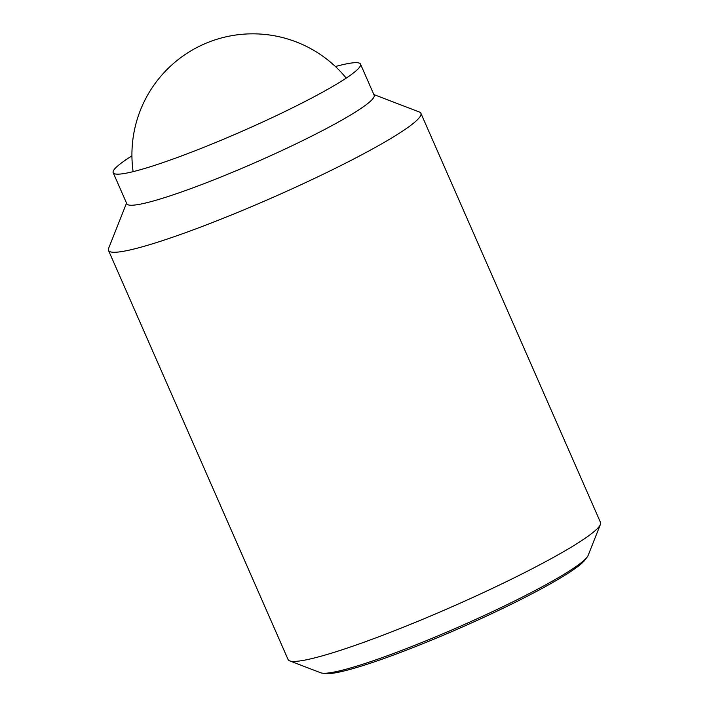 <?xml version="1.0" encoding="UTF-8"?>
<svg xmlns="http://www.w3.org/2000/svg" width="709" height="709" viewBox="0 0 709 709"><rect width="100%" height="100%" fill="white"/><g stroke="black" fill="none" stroke-linecap="round" stroke-linejoin="round"><path stroke-width="1.06" d="M373.856 94.554L419.338 112.004A170.585 17.539 156.3 0 1 420.898 113.289L600.505 522.444A170.585 17.539 156.3 0 1 600.399 524.474A170.585 17.539 156.3 0 1 575.708 544.423A170.585 17.539 156.3 0 1 411.388 623.982A170.585 17.539 156.3 0 1 289.662 660.877A170.585 17.539 156.3 0 1 288.102 659.583L108.495 250.428A170.585 17.539 156.3 0 1 108.601 248.407L126.539 203.12M289.662 660.877L320.69 672.779A146.834 15.093 -23.7 0 0 322.604 673.187A146.834 15.093 -23.7 0 0 380.857 658.103A146.834 15.093 -23.7 0 0 566.908 572.544A146.834 15.093 -23.7 0 0 587.167 557.052A146.834 15.093 -23.7 0 0 588.16 555.369L600.399 524.474M420.898 113.289A170.585 17.539 156.3 0 1 396.101 135.268A170.585 17.539 156.3 0 1 223.92 218.009A170.585 17.539 156.3 0 1 108.495 250.428M335.419 66.531A135.047 13.879 156.3 0 1 360.509 64.138L374.148 95.21A135.047 13.879 156.3 0 1 354.518 112.607A135.047 13.879 156.3 0 1 218.204 178.11A135.047 13.879 156.3 0 1 126.831 203.775L113.183 172.704A135.047 13.879 156.3 0 1 131.936 155.856M360.509 64.138A135.047 13.879 156.3 0 1 340.878 81.535A135.047 13.879 156.3 0 1 204.564 147.029A135.047 13.879 156.3 0 1 113.183 172.704M587.167 557.052L585.014 559.933A143.652 14.765 156.3 0 1 383.17 658.794A143.652 14.765 156.3 0 1 326.184 673.55L322.604 673.187M346.231 78.096A120.831 120.831 0 0 0 133.124 171.64"/></g></svg>
